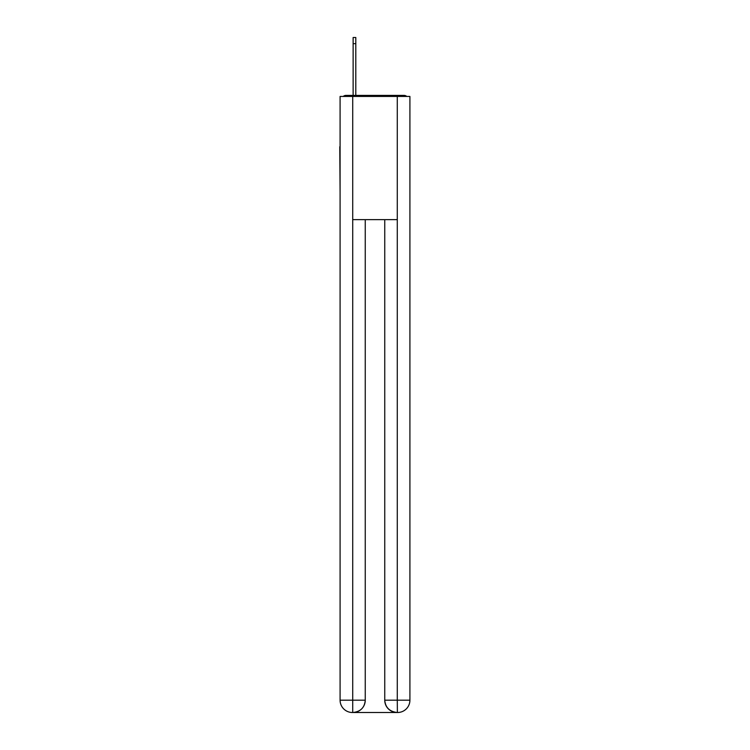 <?xml version="1.0" encoding="UTF-8"?>
<svg xmlns="http://www.w3.org/2000/svg" width="750" height="750" viewBox="0 0 750 750"><rect width="100%" height="100%" fill="white"/><g stroke="black" fill="none" stroke-linecap="round" stroke-linejoin="round"><path stroke-width="1.12" d="M409.913 192.544L409.913 105.881M340.087 146.747L340.087 105.881M339.778 146.747L340.087 192.544M406.772 96.441A4.106 4.106 0 0 0 404.053 95.409L345.947 95.409A4.106 4.106 0 0 0 343.228 96.441M345.947 95.409L353.128 95.409L353.128 37.5L355.8 37.5L355.8 95.409L358.978 95.409M391.022 95.409L404.053 95.409M352.716 96.441L340.087 96.441L340.087 700.181A12.319 12.319 0 0 0 352.416 712.5L397.078 712.5A12.319 12.319 0 0 1 384.75 700.181L384.75 219.647L384.75 700.181C385.378 707.438 389.484 711.544 397.078 712.5L397.584 712.5A12.319 12.319 0 0 0 409.913 700.181L409.913 96.441L352.716 96.441L352.716 219.647L397.284 219.647L397.284 96.441M365.25 219.647L365.25 700.181A12.319 12.319 0 0 1 352.922 712.5C360.544 711.703 364.65 707.597 365.25 700.181L365.25 219.647M384.75 700.181L397.284 700.181L397.378 712.5M340.087 700.181A12.319 12.319 0 0 0 352.416 712.5A12.319 12.319 0 0 1 340.087 700.181L352.716 700.181L352.716 712.5M365.25 700.181L352.716 700.181L352.716 219.647M397.284 219.647L397.284 700.181L409.913 700.181M353.128 43.659L355.8 43.659"/></g></svg>
